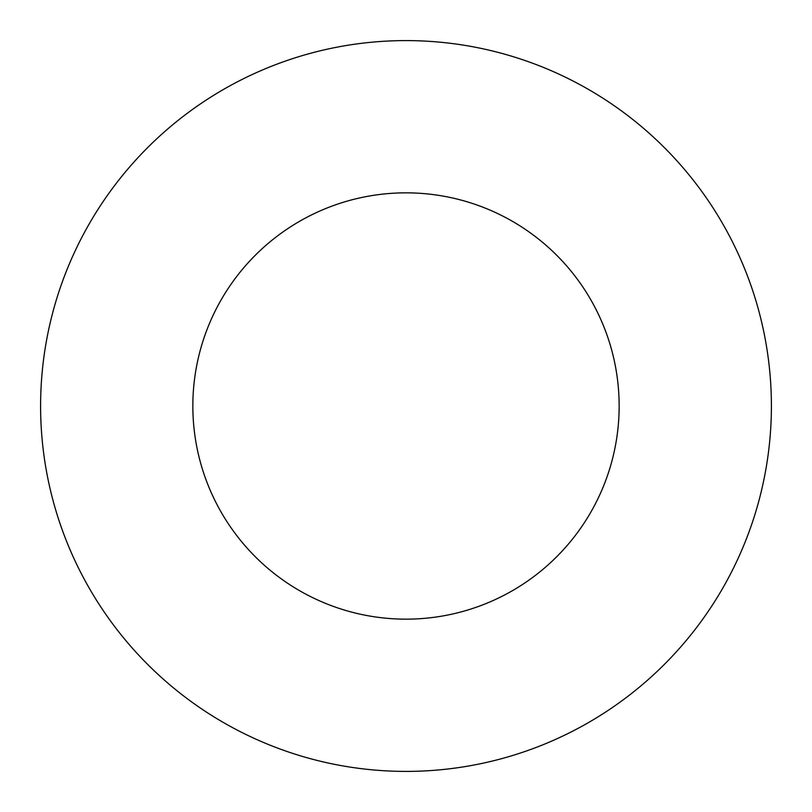 <?xml version="1.0" encoding="UTF-8"?>
<svg xmlns="http://www.w3.org/2000/svg" width="812" height="812" viewBox="0 0 812 812"><rect width="100%" height="100%" fill="white"/><g stroke="black" fill="none" stroke-linecap="round" stroke-linejoin="round"><path stroke-width="1.22" d="M619.15 406A213.15 213.15 0 0 1 299.425 590.598A213.15 213.15 0 0 1 299.425 221.402A213.15 213.15 0 0 1 619.15 406M771.4 406A365.4 365.4 0 0 1 223.3 722.447A365.4 365.4 0 0 1 223.3 89.553A365.4 365.4 0 0 1 771.4 406"/></g></svg>
